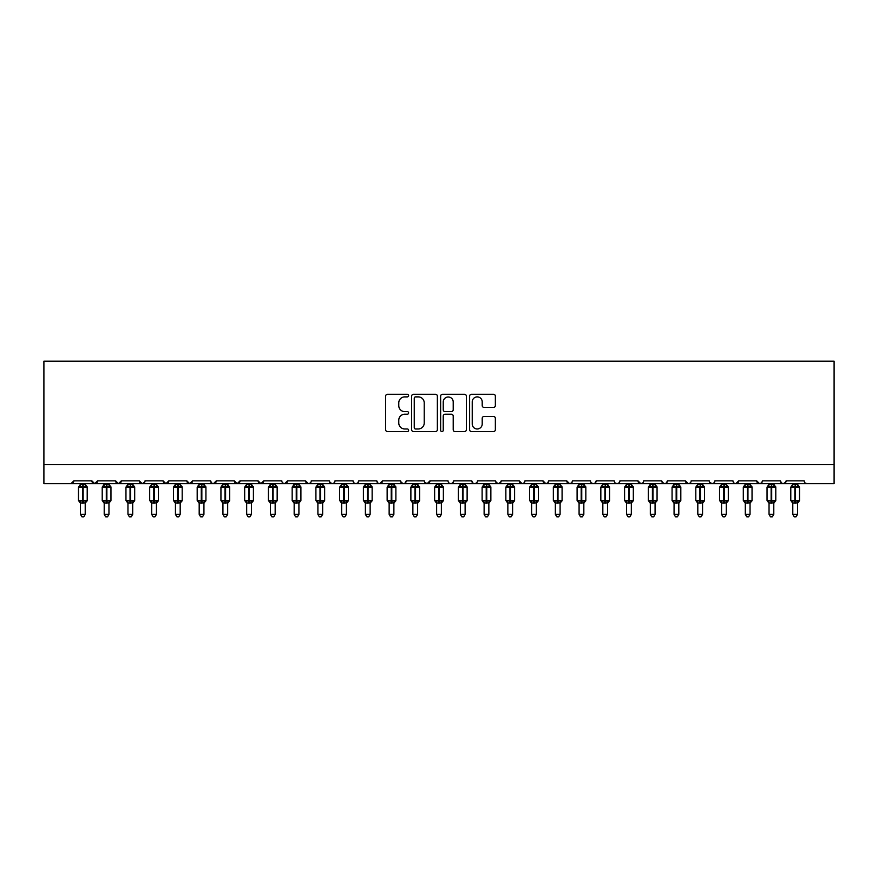 <?xml version="1.0" encoding="UTF-8"?>
<svg xmlns="http://www.w3.org/2000/svg" width="878" height="878" viewBox="0 0 878 878"><rect width="100%" height="100%" fill="white"/><g stroke="black" fill="none" stroke-linecap="round" stroke-linejoin="round"><path stroke-width="1.32" d="M408.61 395.594A1.306 1.306 0 0 0 407.304 394.288L387.494 394.288A1.866 1.866 0 0 0 385.629 396.154L385.629 429.704A1.866 1.866 0 0 0 387.494 431.57L407.304 431.57A1.306 1.306 0 0 0 408.61 430.264A1.306 1.306 0 0 0 407.304 428.969L404.736 428.969A5.97 5.97 0 0 1 398.777 422.998L398.777 420.2A5.97 5.97 0 0 1 404.736 414.229L407.304 414.229A1.306 1.306 0 0 0 408.61 412.934A1.306 1.306 0 0 0 407.304 411.628L404.736 411.628A5.97 5.97 0 0 1 398.777 405.658L398.777 402.859A5.97 5.97 0 0 1 404.736 396.889L407.304 396.889A1.306 1.306 0 0 0 408.61 395.594M493.491 407.425A1.866 1.866 0 0 0 495.357 405.559L495.357 396.154A1.866 1.866 0 0 0 493.491 394.288L471.486 394.288A1.866 1.866 0 0 0 469.62 396.154L469.62 429.704A1.866 1.866 0 0 0 471.486 431.57L493.491 431.57A1.866 1.866 0 0 0 495.357 429.704L495.357 418.334A1.866 1.866 0 0 0 493.491 416.468L484.074 416.468A1.866 1.866 0 0 0 482.209 418.334L482.209 423.975A4.983 4.983 0 0 1 477.226 428.969A4.983 4.983 0 0 1 472.232 423.975L472.232 401.883A4.983 4.983 0 0 1 477.226 396.889A4.983 4.983 0 0 1 482.209 401.883L482.209 405.559A1.866 1.866 0 0 0 484.074 407.425L493.491 407.425M43.9 464.692L834.1 464.692L834.1 361.165L43.9 361.165L43.9 483.69L70.964 483.69L73.818 480.837L91.861 480.837L92.903 483.043M437.365 396.154A1.866 1.866 0 0 0 435.499 394.288L413.505 394.288A1.866 1.866 0 0 0 411.639 396.154L411.639 429.704A1.866 1.866 0 0 0 413.505 431.57L435.499 431.57A1.866 1.866 0 0 0 437.365 429.704L437.365 396.154M442.501 394.288L464.495 394.288A1.866 1.866 0 0 1 466.361 396.154L466.361 429.704A1.866 1.866 0 0 1 464.495 431.57L455.078 431.57A1.866 1.866 0 0 1 453.213 429.704L453.213 416.095A1.866 1.866 0 0 0 451.347 414.229L445.102 414.229A1.866 1.866 0 0 0 443.236 416.095L443.236 430.264A1.306 1.306 0 0 1 441.941 431.57A1.306 1.306 0 0 1 440.635 430.264L440.635 396.154A1.866 1.866 0 0 1 442.501 394.288M357.708 483.043L358.74 480.837L376.794 480.837A2.853 2.853 0 0 0 379.636 483.69A2.853 2.853 0 0 0 382.49 480.837L400.533 480.837A2.853 2.853 0 0 0 403.386 483.69A2.853 2.853 0 0 0 406.229 480.837L424.283 480.837A2.853 2.853 0 0 0 427.125 483.69A2.853 2.853 0 0 0 429.979 480.837L448.021 480.837A2.853 2.853 0 0 0 450.875 483.69A2.853 2.853 0 0 0 453.717 480.837L471.771 480.837A2.853 2.853 0 0 0 474.614 483.69A2.853 2.853 0 0 0 477.467 480.837L495.51 480.837A2.853 2.853 0 0 0 498.364 483.69A2.853 2.853 0 0 0 501.206 480.837L519.249 480.837A2.853 2.853 0 0 0 522.103 483.69A2.853 2.853 0 0 0 524.956 480.837L542.999 480.837A2.853 2.853 0 0 0 545.853 483.69A2.853 2.853 0 0 0 548.695 480.837L566.738 480.837A2.853 2.853 0 0 0 569.592 483.69A2.853 2.853 0 0 0 572.445 480.837L590.488 480.837A2.853 2.853 0 0 0 593.33 483.69A2.853 2.853 0 0 0 596.184 480.837L614.227 480.837A2.853 2.853 0 0 0 617.08 483.69A2.853 2.853 0 0 0 619.934 480.837L637.977 480.837A2.853 2.853 0 0 0 640.819 483.69A2.853 2.853 0 0 0 643.673 480.837L661.716 480.837A2.853 2.853 0 0 0 664.569 483.69A2.853 2.853 0 0 0 667.412 480.837L685.466 480.837A2.853 2.853 0 0 0 688.308 483.69A2.853 2.853 0 0 0 691.162 480.837L709.205 480.837A2.853 2.853 0 0 0 712.058 483.69A2.853 2.853 0 0 0 714.901 480.837L732.954 480.837A2.853 2.853 0 0 0 735.797 483.69A2.853 2.853 0 0 0 738.65 480.837L756.693 480.837A2.853 2.853 0 0 0 759.547 483.69A2.853 2.853 0 0 0 762.389 480.837L780.443 480.837A2.853 2.853 0 0 0 783.286 483.69A2.853 2.853 0 0 0 786.139 480.837L804.182 480.837A2.853 2.853 0 0 0 807.036 483.69L805.203 483.021M786.139 480.837L785.097 483.043M780.443 480.837L781.475 483.043M762.389 480.837L761.863 482.494M70.964 483.69L73.818 480.837A2.853 2.853 0 0 1 70.964 483.69L759.547 483.69L756.693 480.837L757.736 483.043M733.964 483.021L735.797 483.69L738.65 480.837L737.608 483.043M714.901 480.837L713.869 483.043M690.141 483.021L688.308 483.69L685.466 480.837L686.508 483.043M667.412 480.837L666.38 483.043M661.716 480.837L662.758 483.043M643.673 480.837L643.146 482.494M642.663 483.021L640.819 483.69L637.977 480.837L639.019 483.043M619.934 480.837L618.891 483.043M596.184 480.837L595.141 483.043M572.445 480.837L571.907 482.494M571.424 483.021L569.592 483.69L566.738 480.837L567.781 483.043M548.695 480.837L547.652 483.043M547.685 483.021L545.853 483.69L542.999 480.837L544.042 483.043M524.956 480.837L523.914 483.043M523.936 483.021L522.103 483.69L519.249 480.837L519.787 482.494M501.206 480.837L500.164 483.043M495.51 480.837L496.553 483.043M471.771 480.837L472.803 483.043M453.717 480.837L452.675 483.043M424.59 482.121L427.125 483.69L429.979 480.837L428.936 483.043M406.229 480.837L405.197 483.043M400.533 480.837L401.575 483.043M376.794 480.837L377.836 483.043M96.525 483.043L97.557 480.837L94.714 483.69L91.861 480.837A2.853 2.853 0 0 0 94.714 483.69A2.853 2.853 0 0 0 97.557 480.837L115.611 480.837A2.853 2.853 0 0 0 118.453 483.69A2.853 2.853 0 0 0 121.307 480.837L139.35 480.837A2.853 2.853 0 0 0 142.203 483.69A2.853 2.853 0 0 0 145.046 480.837L163.099 480.837A2.853 2.853 0 0 0 165.942 483.69A2.853 2.853 0 0 0 168.796 480.837L186.838 480.837A2.853 2.853 0 0 0 189.692 483.69A2.853 2.853 0 0 0 192.534 480.837L210.577 480.837A2.853 2.853 0 0 0 213.431 483.69A2.853 2.853 0 0 0 216.284 480.837L234.327 480.837A2.853 2.853 0 0 0 237.181 483.69A2.853 2.853 0 0 0 240.023 480.837L258.066 480.837A2.853 2.853 0 0 0 260.92 483.69A2.853 2.853 0 0 0 263.773 480.837L281.816 480.837A2.853 2.853 0 0 0 284.659 483.69A2.853 2.853 0 0 0 287.512 480.837L305.555 480.837A2.853 2.853 0 0 0 308.408 483.69A2.853 2.853 0 0 0 311.262 480.837L329.305 480.837A2.853 2.853 0 0 0 332.147 483.69A2.853 2.853 0 0 0 335.001 480.837L353.044 480.837L354.086 483.043M335.001 480.837L333.958 483.043M329.305 480.837L330.347 483.043M310.241 483.021L308.408 483.69L305.555 480.837L306.598 483.043M282.826 483.021L284.659 483.69L287.512 480.837L286.469 483.043M258.066 480.837L260.92 483.69L263.773 480.837L262.731 483.043M234.327 480.837L237.181 483.69L240.023 480.837L238.981 483.043M211.598 483.021L213.431 483.69L216.284 480.837L215.242 483.043M210.577 480.837L211.62 483.043M187.881 483.043L186.838 480.837L189.692 483.69L192.534 480.837L191.492 483.043M164.131 483.043L163.099 480.837L165.942 483.69L168.796 480.837L167.753 483.043M144.738 482.121L142.203 483.69L139.35 480.837L140.392 483.043M834.1 464.692L834.1 483.69L783.286 483.69L785.832 482.121M353.044 480.837A2.853 2.853 0 0 0 355.897 483.69A2.853 2.853 0 0 0 358.751 480.837M115.611 480.837L118.453 483.69L121.307 480.837M329.612 482.121L332.147 483.69L333.991 483.021M354.064 483.021L355.897 483.69L357.73 483.021M377.803 483.021L379.636 483.69L382.49 480.837M400.84 482.121L403.386 483.69L405.219 483.021M449.042 483.021L450.875 483.69L452.708 483.021M472.781 483.021L474.614 483.69L476.447 483.021M495.818 482.121L498.364 483.69L500.899 482.121M591.498 483.021L593.341 483.69L595.174 483.021M615.248 483.021L617.08 483.69L618.913 483.021M662.023 482.121L664.569 483.69L666.402 483.021M709.512 482.121L712.058 483.69L713.891 483.021M781.453 483.021L783.286 483.69L759.547 483.69L761.38 483.021M415.557 396.889A1.306 1.306 0 0 0 414.251 398.195L414.251 427.663A1.306 1.306 0 0 0 415.557 428.969L418.257 428.969A5.97 5.97 0 0 0 424.228 422.998L424.228 402.859A5.97 5.97 0 0 0 418.257 396.889L415.557 396.889M453.213 401.97A4.983 4.983 0 0 0 448.23 396.988A4.983 4.983 0 0 0 443.236 401.97L443.236 409.763A1.866 1.866 0 0 0 445.102 411.628L451.347 411.628A1.866 1.866 0 0 0 453.213 409.763L453.213 401.97M80.469 503.303L78.471 500.449L83.125 500.449L83.125 486.302L85.901 486.972L86.582 486.258A0.955 0.955 0 0 1 87.207 487.158M80.469 514.365L85.21 514.365L83.794 516.835L81.895 516.835L80.469 514.365L80.469 502.984A2.085 1.997 180 0 0 79.371 501.25L79.777 500.636L83.125 501.305L83.125 500.449L87.207 500.449A0.955 0.955 0 0 1 86.582 501.338L85.21 503.303M78.471 500.449L78.471 487.147L82.554 487.147L82.554 486.302L79.777 486.972L79.371 486.357A2.085 1.997 -0 0 0 80.469 484.601L85.221 484.7L85.21 483.69M85.21 514.365L85.221 502.896L80.469 502.984M80.469 483.69L80.469 484.612M83.125 503.182L83.125 501.305L85.901 500.636L86.307 501.25A2.085 1.997 180 0 0 85.21 502.995M80.469 484.7L79.777 486.972L80.469 484.7M85.901 486.972L85.221 484.7M85.221 502.896L85.901 500.636M80.469 502.896L79.777 500.636M104.208 503.303L102.21 500.449L106.875 500.449L106.875 486.302L109.651 486.972L110.332 486.258A0.955 0.955 0 0 1 110.957 487.158M104.208 514.365L108.96 514.365L107.533 516.835L105.634 516.835L104.208 514.365L104.208 502.984A2.085 1.997 180 0 0 103.11 501.25L103.516 500.636L106.875 501.305L106.875 500.449L110.957 500.449A0.955 0.955 0 0 1 110.332 501.338L108.96 503.303M102.21 500.449L102.21 487.147L106.304 487.147L106.304 486.302L103.516 486.972L103.11 486.357A2.085 1.997 -0 0 0 104.208 484.601L108.96 484.7L108.96 483.69M108.96 514.365L108.96 502.896L104.208 502.984M104.208 483.69L104.208 484.612M106.875 503.182L106.875 501.305L109.651 500.636L110.057 501.25A2.085 1.997 180 0 0 108.96 502.995M104.208 484.7L103.516 486.972L104.208 484.7M109.651 486.972L108.96 484.7M108.96 502.896L109.651 500.636M104.208 502.896L103.516 500.636M127.958 503.303L125.96 500.449L130.613 500.449L130.613 486.302L133.39 486.972L134.071 486.258A0.955 0.955 0 0 1 134.696 487.158M127.958 514.365L132.699 514.365L131.272 516.835L129.384 516.835L127.958 514.365L127.958 502.984A2.085 1.997 180 0 0 126.86 501.25L127.266 500.636L130.613 501.305L130.613 500.449L134.696 500.449A0.955 0.955 0 0 1 134.071 501.338L132.699 503.303M125.96 500.449L125.96 487.147L130.043 487.147L130.043 486.302L127.266 486.972L126.86 486.357A2.085 1.997 -0 0 0 127.958 484.601L132.699 484.7L132.699 483.69M132.699 514.365L132.699 502.896L127.958 502.984M127.958 483.69L127.958 484.612M130.613 503.182L130.613 501.305L133.39 500.636L133.796 501.25A2.085 1.997 180 0 0 132.699 502.995M127.958 484.7L127.266 486.972L127.958 484.7M133.39 486.972L132.699 484.7M132.699 502.896L133.39 500.636M127.958 502.896L127.266 500.636M151.696 503.303L149.699 500.449L154.352 500.449L154.352 486.302L157.14 486.972L157.821 486.258A0.955 0.955 0 0 1 158.446 487.158M151.696 514.365L156.449 514.365L155.022 516.835L153.123 516.835L151.696 514.365L151.696 502.984A2.085 1.997 180 0 0 150.599 501.25L151.005 500.636L154.352 501.305L154.352 500.449L158.446 500.449A0.955 0.955 0 0 1 157.821 501.338L156.449 503.303M149.699 500.449L149.699 487.147L153.793 487.147L153.793 486.302L151.005 486.972L150.599 486.357A2.085 1.997 -0 0 0 151.696 484.601L156.449 484.7L156.449 483.69M156.449 514.365L156.449 502.896L151.696 502.984M151.696 483.69L151.696 484.612M154.352 503.182L154.352 501.305L157.14 500.636L157.546 501.25A2.085 1.997 180 0 0 156.449 502.995M151.696 484.7L151.005 486.972L151.696 484.7M157.14 486.972L156.449 484.7M156.449 502.896L157.14 500.636M151.696 502.896L151.005 500.636M175.446 503.303L173.449 500.449L178.102 500.449L178.102 486.302L180.879 486.972L181.559 486.258A0.955 0.955 0 0 1 182.185 487.158M175.446 514.365L180.188 514.365L178.761 516.835L176.862 516.835L175.446 514.365L175.446 502.984A2.085 1.997 180 0 0 174.349 501.25L174.755 500.636L178.102 501.305L178.102 500.449L182.185 500.449A0.955 0.955 0 0 1 181.559 501.338L180.188 503.303M173.449 500.449L173.449 487.147L177.532 487.147L177.532 486.302L174.755 486.972L174.349 486.357A2.085 1.997 -0 0 0 175.446 484.601L180.188 484.7L180.188 483.69M180.188 514.365L180.188 502.896L175.446 502.984M175.446 483.69L175.446 484.612M178.102 503.182L178.102 501.305L180.879 500.636L181.285 501.25A2.085 1.997 180 0 0 180.188 502.995M175.435 484.7L174.755 486.972L175.435 484.7M180.879 486.972L180.188 484.7M180.188 502.896L180.879 500.636M175.435 502.896L174.755 500.636M199.185 503.303L197.188 500.449L201.841 500.449L201.841 486.302L204.629 486.972L205.309 486.258A0.955 0.955 0 0 1 205.924 487.158M199.185 514.365L203.937 514.365L202.511 516.835L200.612 516.835L199.185 514.365L199.185 502.984A2.085 1.997 180 0 0 198.088 501.25L198.494 500.636L201.841 501.305L201.841 500.449L205.924 500.449A0.955 0.955 0 0 1 205.309 501.338L203.937 503.303M197.188 500.449L197.188 487.147L201.271 487.147L201.271 486.302L198.494 486.972L198.088 486.357A2.085 1.997 -0 0 0 199.185 484.601L203.937 484.7L203.937 483.69M203.937 514.365L203.937 502.896L199.185 502.984M199.185 483.69L199.185 484.612M201.841 503.182L201.841 501.305L204.629 500.636L205.035 501.25A2.085 1.997 180 0 0 203.937 502.995M199.185 484.7L198.494 486.972L199.185 484.7M204.629 486.972L203.937 484.7M203.937 502.896L204.629 500.636M199.185 502.896L198.494 500.636M222.935 503.303L220.938 500.449L225.591 500.449L225.591 486.302L228.368 486.972L229.048 486.258A0.955 0.955 0 0 1 229.674 487.158M222.935 514.365L227.676 514.365L226.25 516.835L224.351 516.835L222.935 514.365L222.935 502.984A2.085 1.997 180 0 0 221.838 501.25L222.244 500.636L225.591 501.305L225.591 500.449L229.674 500.449A0.955 0.955 0 0 1 229.048 501.338L227.676 503.303M220.938 500.449L220.938 487.147L225.02 487.147L225.02 486.302L222.244 486.972L221.838 486.357A2.085 1.997 -0 0 0 222.935 484.601L227.676 484.7L227.676 483.69M227.676 514.365L227.676 502.896L222.935 502.984M222.935 483.69L222.935 484.612M225.591 503.182L225.591 501.305L228.368 500.636L228.774 501.25A2.085 1.997 180 0 0 227.676 502.995M222.924 484.7L222.244 486.972L222.924 484.7M228.368 486.972L227.676 484.7M227.676 502.896L228.368 500.636M222.924 502.896L222.244 500.636M246.674 503.303L244.677 500.449L249.33 500.449L249.33 486.302L252.107 486.972L252.798 486.258A0.955 0.955 0 0 1 253.413 487.158M246.674 514.365L251.426 514.365L250 516.835L248.101 516.835L246.674 514.365L246.674 502.984A2.085 1.997 180 0 0 245.577 501.25L245.983 500.636L249.33 501.305L249.33 500.449L253.413 500.449A0.955 0.955 0 0 1 252.798 501.338L251.426 503.303M244.677 500.449L244.677 487.147L248.759 487.147L248.759 486.302L245.983 486.972L245.577 486.357A2.085 1.997 -0 0 0 246.674 484.601L251.426 484.7L251.426 483.69M251.426 514.365L251.426 502.896L246.674 502.984M246.674 483.69L246.674 484.612M249.33 503.182L249.33 501.305L252.107 500.636L252.524 501.25A2.085 1.997 180 0 0 251.426 502.995M246.674 484.7L245.983 486.972L246.674 484.7M252.107 486.972L251.426 484.7M251.426 502.896L252.107 500.636M246.674 502.896L245.983 500.636M270.413 503.303L268.427 500.449L273.08 500.449L273.08 486.302L275.857 486.972L276.537 486.258A0.955 0.955 0 0 1 277.163 487.158M270.413 514.365L275.165 514.365L273.738 516.835L271.84 516.835L270.413 514.365L270.413 502.984A2.085 1.997 180 0 0 269.316 501.25L269.733 500.636L273.08 501.305L273.08 500.449L277.163 500.449A0.955 0.955 0 0 1 276.537 501.338L275.165 503.303M268.427 500.449L268.427 487.147L272.509 487.147L272.509 486.302L269.733 486.972L269.316 486.357A2.085 1.997 -0 0 0 270.413 484.601L275.165 484.7L275.165 483.69M275.165 514.365L275.165 502.896L270.413 502.984M270.413 483.69L270.413 484.612M273.08 503.182L273.08 501.305L275.857 500.636L276.263 501.25A2.085 1.997 180 0 0 275.165 502.995M270.413 484.7L269.733 486.972L270.413 484.7M275.857 486.972L275.165 484.7M275.165 502.896L275.857 500.636M270.413 502.896L269.733 500.636M294.163 503.303L292.165 500.449L296.819 500.449L296.819 486.302L299.596 486.972L300.287 486.258A0.955 0.955 0 0 1 300.902 487.158M294.163 514.365L298.915 514.365L297.488 516.835L295.59 516.835L294.163 514.365L294.163 502.984A2.085 1.997 180 0 0 293.065 501.25L293.471 500.636L296.819 501.305L296.819 500.449L300.902 500.449A0.955 0.955 0 0 1 300.287 501.338L298.915 503.303M292.165 500.449L292.165 487.147L296.248 487.147L296.248 486.302L293.471 486.972L293.065 486.357A2.085 1.997 -0 0 0 294.163 484.601L298.915 484.7L298.915 483.69M298.915 514.365L298.915 502.896L294.163 502.984M294.163 483.69L294.163 484.612M296.819 503.182L296.819 501.305L299.596 500.636L300.013 501.25A2.085 1.997 180 0 0 298.915 502.995M294.163 484.7L293.471 486.972L294.163 484.7M299.596 486.972L298.915 484.7M298.915 502.896L299.596 500.636M294.163 502.896L293.471 500.636M317.902 503.303L315.915 500.449L320.569 500.449L320.569 486.302L323.345 486.972L324.026 486.258A0.955 0.955 0 0 1 324.651 487.158M317.902 514.365L322.654 514.365L321.227 516.835L319.329 516.835L317.902 514.365L317.902 502.984A2.085 1.997 180 0 0 316.804 501.25L317.221 500.636L320.569 501.305L320.569 500.449L324.651 500.449A0.955 0.955 0 0 1 324.026 501.338L322.654 503.303M315.915 500.449L315.915 487.147L319.998 487.147L319.998 486.302L317.221 486.972L316.804 486.357A2.085 1.997 -0 0 0 317.902 484.601L322.654 484.7L322.654 483.69M322.654 514.365L322.654 502.896L317.902 502.984M317.902 483.69L317.902 484.612M320.569 503.182L320.569 501.305L323.345 500.636L323.752 501.25A2.085 1.997 180 0 0 322.654 502.995M317.902 484.7L317.221 486.972L317.902 484.7M323.345 486.972L322.654 484.7M322.654 502.896L323.345 500.636M317.902 502.896L317.221 500.636M341.652 503.303L339.654 500.449L344.308 500.449L344.308 486.302L347.084 486.972L347.765 486.258A0.955 0.955 0 0 1 348.39 487.158M346.393 514.365L344.977 516.835L343.079 516.835L341.652 514.365L341.652 502.984A2.085 1.997 180 0 0 340.554 501.25L340.96 500.636L344.308 501.305L344.308 500.449L348.39 500.449A0.955 0.955 0 0 1 347.765 501.338L346.404 503.303M339.654 500.449L339.654 487.147L343.737 487.147L343.737 486.302L340.96 486.972L340.554 486.357A2.085 1.997 -0 0 0 341.652 484.601L346.404 484.7L346.404 483.69M341.652 514.365L346.404 514.365L346.404 502.896L341.652 502.984M341.652 483.69L341.652 484.612M344.308 503.182L344.308 501.305L347.084 500.636L347.49 501.25A2.085 1.997 180 0 0 346.404 502.995M341.652 484.7L340.96 486.972L341.652 484.7M347.084 486.972L346.404 484.7M346.404 502.896L347.084 500.636M341.652 502.896L340.96 500.636M365.391 503.303L363.404 500.449L368.058 500.449L368.058 486.302L370.834 486.972L371.515 486.258A0.955 0.955 0 0 1 372.14 487.158M365.391 514.365L370.143 514.365L368.716 516.835L366.817 516.835L365.391 514.365L365.391 502.984A2.085 1.997 180 0 0 364.293 501.25L364.699 500.636L368.058 501.305L368.058 500.449L372.14 500.449A0.955 0.955 0 0 1 371.515 501.338L370.143 503.303M363.404 500.449L363.404 487.147L367.487 487.147L367.487 486.302L364.699 486.972L364.293 486.357A2.085 1.997 -0 0 0 365.391 484.601L370.143 484.7L370.143 483.69M370.143 514.365L370.143 502.896L365.391 502.984M365.391 483.69L365.391 484.612M368.058 503.182L368.058 501.305L370.834 500.636L371.24 501.25A2.085 1.997 180 0 0 370.143 502.995M365.391 484.7L364.699 486.972L365.391 484.7M370.834 486.972L370.143 484.7M370.143 502.896L370.834 500.636M365.391 502.896L364.699 500.636M389.141 503.303L387.143 500.449L391.797 500.449L391.797 486.302L394.573 486.972L395.254 486.258A0.955 0.955 0 0 1 395.879 487.158M389.141 514.365L393.882 514.365L392.466 516.835L390.567 516.835L389.141 514.365L389.141 502.984A2.085 1.997 180 0 0 388.043 501.25L388.449 500.636L391.797 501.305L391.797 500.449L395.879 500.449A0.955 0.955 0 0 1 395.254 501.338L393.882 503.303M387.143 500.449L387.143 487.147L391.226 487.147L391.226 486.302L388.449 486.972L388.043 486.357A2.085 1.997 -0 0 0 389.141 484.601L393.893 484.7L393.882 483.69M393.882 514.365L393.893 502.896L389.141 502.984M389.141 483.69L389.141 484.612M391.797 503.182L391.797 501.305L394.573 500.636L394.979 501.25A2.085 1.997 180 0 0 393.882 502.995M389.141 484.7L388.449 486.972L389.141 484.7M394.573 486.972L393.893 484.7M393.893 502.896L394.573 500.636M389.141 502.896L388.449 500.636M412.879 503.303L410.882 500.449L415.546 500.449L415.546 486.302L418.323 486.972L419.004 486.258A0.955 0.955 0 0 1 419.629 487.158M412.879 514.365L417.632 514.365L416.205 516.835L414.306 516.835L412.879 514.365L412.879 502.984A2.085 1.997 180 0 0 411.782 501.25L412.188 500.636L415.546 501.305L415.546 500.449L419.629 500.449A0.955 0.955 0 0 1 419.004 501.338L417.632 503.303M410.882 500.449L410.882 487.147L414.976 487.147L414.976 486.302L412.188 486.972L411.782 486.357A2.085 1.997 -0 0 0 412.879 484.601L417.632 484.7L417.632 483.69M417.632 514.365L417.632 502.896L412.879 502.984M412.879 483.69L412.879 484.612M415.546 503.182L415.546 501.305L418.323 500.636L418.729 501.25A2.085 1.997 180 0 0 417.632 502.995M412.879 484.7L412.188 486.972L412.879 484.7M418.323 486.972L417.632 484.7M417.632 502.896L418.323 500.636M412.879 502.896L412.188 500.636M436.629 503.303L434.632 500.449L439.285 500.449L439.285 486.302L442.062 486.972L442.742 486.258A0.955 0.955 0 0 1 443.368 487.158M436.629 514.365L441.371 514.365L439.944 516.835L438.056 516.835L436.629 514.365L436.629 502.984A2.085 1.997 180 0 0 435.532 501.25L435.938 500.636L439.285 501.305L439.285 500.449L443.368 500.449A0.955 0.955 0 0 1 442.742 501.338L441.371 503.303M434.632 500.449L434.632 487.147L438.715 487.147L438.715 486.302L435.938 486.972L435.532 486.357A2.085 1.997 -0 0 0 436.629 484.601L441.371 484.7L441.371 483.69M441.371 514.365L441.371 502.896L436.629 502.984M436.629 483.69L436.629 484.612M439.285 503.182L439.285 501.305L442.062 500.636L442.468 501.25A2.085 1.997 180 0 0 441.371 502.995M436.629 484.7L435.938 486.972L436.629 484.7M442.062 486.972L441.371 484.7M441.371 502.896L442.062 500.636M436.629 502.896L435.938 500.636M460.368 503.303L458.371 500.449L463.024 500.449L463.024 486.302L465.812 486.972L466.492 486.258A0.955 0.955 0 0 1 467.118 487.158M460.368 514.365L465.12 514.365L463.694 516.835L461.795 516.835L460.368 514.365L460.368 502.984A2.085 1.997 180 0 0 459.271 501.25L459.677 500.636L463.024 501.305L463.024 500.449L467.118 500.449A0.955 0.955 0 0 1 466.492 501.338L465.12 503.303M458.371 500.449L458.371 487.147L462.465 487.147L462.465 486.302L459.677 486.972L459.271 486.357A2.085 1.997 -0 0 0 460.368 484.601L465.12 484.7L465.12 483.69M465.12 514.365L465.12 502.896L460.368 502.984M460.368 483.69L460.368 484.612M463.024 503.182L463.024 501.305L465.812 500.636L466.218 501.25A2.085 1.997 180 0 0 465.12 502.995M460.368 484.7L459.677 486.972L460.368 484.7M465.812 486.972L465.12 484.7M465.12 502.896L465.812 500.636M460.368 502.896L459.677 500.636M484.118 503.303L482.121 500.449L486.774 500.449L486.774 486.302L489.551 486.972L490.231 486.258A0.955 0.955 0 0 1 490.857 487.158M484.118 514.365L488.859 514.365L487.433 516.835L485.534 516.835L484.118 514.365L484.118 502.984A2.085 1.997 180 0 0 483.021 501.25L483.427 500.636L486.774 501.305L486.774 500.449L490.857 500.449A0.955 0.955 0 0 1 490.231 501.338L488.859 503.303M482.121 500.449L482.121 487.147L486.203 487.147L486.203 486.302L483.427 486.972L483.021 486.357A2.085 1.997 -0 0 0 484.118 484.601L488.859 484.7L488.859 483.69M488.859 514.365L488.859 502.896L484.118 502.984M484.118 483.69L484.118 484.612M486.774 503.182L486.774 501.305L489.551 500.636L489.957 501.25A2.085 1.997 180 0 0 488.859 502.995M484.107 484.7L483.427 486.972L484.107 484.7M489.551 486.972L488.859 484.7M488.859 502.896L489.551 500.636M484.107 502.896L483.427 500.636M507.857 503.303L505.86 500.449L510.513 500.449L510.513 486.302L513.301 486.972L513.981 486.258A0.955 0.955 0 0 1 514.596 487.158M507.857 514.365L512.609 514.365L511.183 516.835L509.284 516.835L507.857 514.365L507.857 502.984A2.085 1.997 180 0 0 506.76 501.25L507.166 500.636L510.513 501.305L510.513 500.449L514.596 500.449A0.955 0.955 0 0 1 513.981 501.338L512.609 503.303M505.86 500.449L505.86 487.147L509.942 487.147L509.942 486.302L507.166 486.972L506.76 486.357A2.085 1.997 -0 0 0 507.857 484.601L512.609 484.7L512.609 483.69M512.609 514.365L512.609 502.896L507.857 502.984M507.857 483.69L507.857 484.612M510.513 503.182L510.513 501.305L513.301 500.636L513.707 501.25A2.085 1.997 180 0 0 512.609 502.995M507.857 484.7L507.166 486.972L507.857 484.7M513.301 486.972L512.609 484.7M512.609 502.896L513.301 500.636M507.857 502.896L507.166 500.636M531.607 503.303L529.61 500.449L534.263 500.449L534.263 486.302L537.04 486.972L537.72 486.258A0.955 0.955 0 0 1 538.346 487.158M531.607 514.365L536.348 514.365L534.921 516.835L533.023 516.835L531.607 514.365L531.607 502.984A2.085 1.997 180 0 0 530.51 501.25L530.916 500.636L534.263 501.305L534.263 500.449L538.346 500.449A0.955 0.955 0 0 1 537.72 501.338L536.348 503.303M529.61 500.449L529.61 487.147L533.692 487.147L533.692 486.302L530.916 486.972L530.51 486.357A2.085 1.997 -0 0 0 531.607 484.601L536.348 484.7L536.348 483.69M536.348 514.365L536.348 502.896L531.607 502.984M531.607 483.69L531.607 484.612M534.263 503.182L534.263 501.305L537.04 500.636L537.446 501.25A2.085 1.997 180 0 0 536.348 502.995M531.596 484.7L530.916 486.972L531.596 484.7M537.04 486.972L536.348 484.7M536.348 502.896L537.04 500.636M531.596 502.896L530.916 500.636M555.346 503.303L553.349 500.449L558.002 500.449L558.002 486.302L560.779 486.972L561.47 486.258A0.955 0.955 0 0 1 562.085 487.158M555.346 514.365L560.098 514.365L558.671 516.835L556.773 516.835L555.346 514.365L555.346 502.984A2.085 1.997 180 0 0 554.248 501.25L554.655 500.636L558.002 501.305L558.002 500.449L562.085 500.449A0.955 0.955 0 0 1 561.47 501.338L560.098 503.303M553.349 500.449L553.349 487.147L557.431 487.147L557.431 486.302L554.655 486.972L554.248 486.357A2.085 1.997 -0 0 0 555.346 484.601L560.098 484.7L560.098 483.69M560.098 514.365L560.098 502.896L555.346 502.984M555.346 483.69L555.346 484.612M558.002 503.182L558.002 501.305L560.779 500.636L561.196 501.25A2.085 1.997 180 0 0 560.098 502.995M555.346 484.7L554.655 486.972L555.346 484.7M560.779 486.972L560.098 484.7M560.098 502.896L560.779 500.636M555.346 502.896L554.655 500.636M579.085 503.303L577.098 500.449L581.752 500.449L581.752 486.302L584.529 486.972L585.209 486.258A0.955 0.955 0 0 1 585.835 487.158M579.085 514.365L583.837 514.365L582.41 516.835L580.512 516.835L579.085 514.365L579.085 502.984A2.085 1.997 180 0 0 577.987 501.25L578.404 500.636L581.752 501.305L581.752 500.449L585.835 500.449A0.955 0.955 0 0 1 585.209 501.338L583.837 503.303M577.098 500.449L577.098 487.147L581.181 487.147L581.181 486.302L578.404 486.972L577.987 486.357A2.085 1.997 -0 0 0 579.085 484.601L583.837 484.7L583.837 483.69M583.837 514.365L583.837 502.896L579.085 502.984M579.085 483.69L579.085 484.612M581.752 503.182L581.752 501.305L584.529 500.636L584.935 501.25A2.085 1.997 180 0 0 583.837 502.995M579.085 484.7L578.404 486.972L579.085 484.7M584.529 486.972L583.837 484.7M583.837 502.896L584.529 500.636M579.085 502.896L578.404 500.636M602.835 503.303L600.837 500.449L605.491 500.449L605.491 486.302L608.267 486.972L608.959 486.258A0.955 0.955 0 0 1 609.573 487.158M602.835 514.365L607.587 514.365L606.16 516.835L604.262 516.835L602.835 514.365L602.835 502.984A2.085 1.997 180 0 0 601.737 501.25L602.143 500.636L605.491 501.305L605.491 500.449L609.573 500.449A0.955 0.955 0 0 1 608.959 501.338L607.587 503.303M600.837 500.449L600.837 487.147L604.92 487.147L604.92 486.302L602.143 486.972L601.737 486.357A2.085 1.997 -0 0 0 602.835 484.601L607.587 484.7L607.587 483.69M607.587 514.365L607.587 502.896L602.835 502.984M602.835 483.69L602.835 484.612M605.491 503.182L605.491 501.305L608.267 500.636L608.684 501.25A2.085 1.997 180 0 0 607.587 502.995M602.835 484.7L602.143 486.972L602.835 484.7M608.267 486.972L607.587 484.7M607.587 502.896L608.267 500.636M602.835 502.896L602.143 500.636M626.574 503.303L624.587 500.449L629.241 500.449L629.241 486.302L632.017 486.972L632.698 486.258A0.955 0.955 0 0 1 633.323 487.158M626.574 514.365L631.326 514.365L629.899 516.835L628 516.835L626.574 514.365L626.574 502.984A2.085 1.997 180 0 0 625.476 501.25L625.893 500.636L629.241 501.305L629.241 500.449L633.323 500.449A0.955 0.955 0 0 1 632.698 501.338L631.326 503.303M624.587 500.449L624.587 487.147L628.67 487.147L628.67 486.302L625.893 486.972L625.476 486.357A2.085 1.997 -0 0 0 626.574 484.601L631.326 484.7L631.326 483.69M631.326 514.365L631.326 502.896L626.574 502.984M626.574 483.69L626.574 484.612M629.241 503.182L629.241 501.305L632.017 500.636L632.423 501.25A2.085 1.997 180 0 0 631.326 502.995M626.574 484.7L625.893 486.972L626.574 484.7M632.017 486.972L631.326 484.7M631.326 502.896L632.017 500.636M626.574 502.896L625.893 500.636M650.324 503.303L648.326 500.449L652.98 500.449L652.98 486.302L655.756 486.972L656.437 486.258A0.955 0.955 0 0 1 657.062 487.158M655.065 514.365L653.649 516.835L651.75 516.835L650.324 514.365L650.324 502.984A2.085 1.997 180 0 0 649.226 501.25L649.632 500.636L652.98 501.305L652.98 500.449L657.062 500.449A0.955 0.955 0 0 1 656.437 501.338L655.076 503.303M648.326 500.449L648.326 487.147L652.409 487.147L652.409 486.302L649.632 486.972L649.226 486.357A2.085 1.997 -0 0 0 650.324 484.601L655.076 484.7L655.076 483.69M650.324 514.365L655.076 514.365L655.076 502.896L650.324 502.984M650.324 483.69L650.324 484.612M652.98 503.182L652.98 501.305L655.756 500.636L656.162 501.25A2.085 1.997 180 0 0 655.076 502.995M650.324 484.7L649.632 486.972L650.324 484.7M655.756 486.972L655.076 484.7M655.076 502.896L655.756 500.636M650.324 502.896L649.632 500.636M674.063 503.303L672.076 500.449L676.729 500.449L676.729 486.302L679.506 486.972L680.187 486.258A0.955 0.955 0 0 1 680.812 487.158M674.063 514.365L678.815 514.365L677.388 516.835L675.489 516.835L674.063 514.365L674.063 502.984A2.085 1.997 180 0 0 672.965 501.25L673.371 500.636L676.729 501.305L676.729 500.449L680.812 500.449A0.955 0.955 0 0 1 680.187 501.338L678.815 503.303M672.076 500.449L672.076 487.147L676.159 487.147L676.159 486.302L673.371 486.972L672.965 486.357A2.085 1.997 -0 0 0 674.063 484.601L678.815 484.7L678.815 483.69M678.815 514.365L678.815 502.896L674.063 502.984M674.063 483.69L674.063 484.612M676.729 503.182L676.729 501.305L679.506 500.636L679.912 501.25A2.085 1.997 180 0 0 678.815 502.995M674.063 484.7L673.371 486.972L674.063 484.7M679.506 486.972L678.815 484.7M678.815 502.896L679.506 500.636M674.063 502.896L673.371 500.636M697.812 503.303L695.815 500.449L700.468 500.449L700.468 486.302L703.245 486.972L703.926 486.258A0.955 0.955 0 0 1 704.551 487.158M697.812 514.365L702.554 514.365L701.138 516.835L699.239 516.835L697.812 514.365L697.812 502.984A2.085 1.997 180 0 0 696.715 501.25L697.121 500.636L700.468 501.305L700.468 500.449L704.551 500.449A0.955 0.955 0 0 1 703.926 501.338L702.554 503.303M695.815 500.449L695.815 487.147L699.898 487.147L699.898 486.302L697.121 486.972L696.715 486.357A2.085 1.997 -0 0 0 697.812 484.601L702.565 484.7L702.554 483.69M702.554 514.365L702.565 502.896L697.812 502.984M697.812 483.69L697.812 484.612M700.468 503.182L700.468 501.305L703.245 500.636L703.651 501.25A2.085 1.997 180 0 0 702.554 502.995M697.812 484.7L697.121 486.972L697.812 484.7M703.245 486.972L702.565 484.7M702.565 502.896L703.245 500.636M697.812 502.896L697.121 500.636M721.551 503.303L719.554 500.449L724.218 500.449L724.218 486.302L726.995 486.972L727.675 486.258A0.955 0.955 0 0 1 728.301 487.158M721.551 514.365L726.304 514.365L724.877 516.835L722.978 516.835L721.551 514.365L721.551 502.984A2.085 1.997 180 0 0 720.454 501.25L720.86 500.636L724.218 501.305L724.218 500.449L728.301 500.449A0.955 0.955 0 0 1 727.675 501.338L726.304 503.303M719.554 500.449L719.554 487.147L723.648 487.147L723.648 486.302L720.86 486.972L720.454 486.357A2.085 1.997 -0 0 0 721.551 484.601L726.304 484.7L726.304 483.69M726.304 514.365L726.304 502.896L721.551 502.984M721.551 483.69L721.551 484.612M724.218 503.182L724.218 501.305L726.995 500.636L727.401 501.25A2.085 1.997 180 0 0 726.304 502.995M721.551 484.7L720.86 486.972L721.551 484.7M726.995 486.972L726.304 484.7M726.304 502.896L726.995 500.636M721.551 502.896L720.86 500.636M745.301 503.303L743.304 500.449L747.957 500.449L747.957 486.302L750.734 486.972L751.414 486.258A0.955 0.955 0 0 1 752.04 487.158M745.301 514.365L750.042 514.365L748.616 516.835L746.728 516.835L745.301 514.365L745.301 502.984A2.085 1.997 180 0 0 744.204 501.25L744.61 500.636L747.957 501.305L747.957 500.449L752.04 500.449A0.955 0.955 0 0 1 751.414 501.338L750.042 503.303M743.304 500.449L743.304 487.147L747.387 487.147L747.387 486.302L744.61 486.972L744.204 486.357A2.085 1.997 -0 0 0 745.301 484.601L750.042 484.7L750.042 483.69M750.042 514.365L750.042 502.896L745.301 502.984M745.301 483.69L745.301 484.612M747.957 503.182L747.957 501.305L750.734 500.636L751.14 501.25A2.085 1.997 180 0 0 750.042 502.995M745.301 484.7L744.61 486.972L745.301 484.7M750.734 486.972L750.042 484.7M750.042 502.896L750.734 500.636M745.301 502.896L744.61 500.636M769.04 503.303L767.043 500.449L771.696 500.449L771.696 486.302L774.484 486.972L775.164 486.258A0.955 0.955 0 0 1 775.79 487.158M769.04 514.365L773.792 514.365L772.366 516.835L770.467 516.835L769.04 514.365L769.04 502.984A2.085 1.997 180 0 0 767.943 501.25L768.349 500.636L771.696 501.305L771.696 500.449L775.79 500.449A0.955 0.955 0 0 1 775.164 501.338L773.792 503.303M767.043 500.449L767.043 487.147L771.136 487.147L771.136 486.302L768.349 486.972L767.943 486.357A2.085 1.997 -0 0 0 769.04 484.601L773.792 484.7L773.792 483.69M773.792 514.365L773.792 502.896L769.04 502.984M769.04 483.69L769.04 484.612M771.696 503.182L771.696 501.305L774.484 500.636L774.89 501.25A2.085 1.997 180 0 0 773.792 502.995M769.04 484.7L768.349 486.972L769.04 484.7M774.484 486.972L773.792 484.7M773.792 502.896L774.484 500.636M769.04 502.896L768.349 500.636M792.79 503.303L790.793 500.449L795.446 500.449L795.446 486.302L798.223 486.972L798.903 486.258A0.955 0.955 0 0 1 799.529 487.158M792.79 514.365L797.531 514.365L796.105 516.835L794.206 516.835L792.79 514.365L792.79 502.984A2.085 1.997 180 0 0 791.693 501.25L792.099 500.636L795.446 501.305L795.446 500.449L799.529 500.449A0.955 0.955 0 0 1 798.903 501.338L797.531 503.303M790.793 500.449L790.793 487.147L794.875 487.147L794.875 486.302L792.099 486.972L791.693 486.357A2.085 1.997 -0 0 0 792.79 484.601L797.531 484.7L797.531 483.69M797.531 514.365L797.531 502.896L792.79 502.984M792.79 483.69L792.79 484.612M795.446 503.182L795.446 501.305L798.223 500.636L798.629 501.25A2.085 1.997 180 0 0 797.531 502.995M792.779 484.7L792.099 486.972L792.779 484.7M798.223 486.972L797.531 484.7M797.531 502.896L798.223 500.636M792.779 502.896L792.099 500.636M82.554 503.182L82.554 487.147L87.207 487.147L87.207 500.449M83.125 484.415L83.125 486.302L82.554 484.415M86.307 486.357A2.085 1.997 -0 0 1 85.21 484.601M106.304 503.182L106.304 487.147L110.957 487.147L110.957 500.449M106.875 484.415L106.875 486.302L106.304 484.415M110.057 486.357A2.085 1.997 -0 0 1 108.96 484.601M130.043 503.182L130.043 487.147L134.696 487.147L134.696 500.449M130.613 484.415L130.613 486.302L130.043 484.415M133.796 486.357A2.085 1.997 -0 0 1 132.699 484.601M153.793 503.182L153.793 487.147L158.446 487.147L158.446 500.449M154.352 484.415L154.352 486.302L153.793 484.415M157.546 486.357A2.085 1.997 -0 0 1 156.449 484.601M177.532 503.182L177.532 487.147L182.185 487.147L182.185 500.449M178.102 484.415L178.102 486.302L177.532 484.415M181.285 486.357A2.085 1.997 -0 0 1 180.188 484.601M201.271 503.182L201.271 487.147L205.924 487.147L205.924 500.449M201.841 484.415L201.841 486.302L201.271 484.415M205.035 486.357A2.085 1.997 -0 0 1 203.937 484.601M225.02 503.182L225.02 487.147L229.674 487.147L229.674 500.449M225.591 484.415L225.591 486.302L225.02 484.415M228.774 486.357A2.085 1.997 -0 0 1 227.676 484.601M248.759 503.182L248.759 487.147L253.413 487.147L253.413 500.449M249.33 484.415L249.33 486.302L248.759 484.415M252.524 486.357A2.085 1.997 -0 0 1 251.426 484.601M272.509 503.182L272.509 487.147L277.163 487.147L277.163 500.449M273.08 484.415L273.08 486.302L272.509 484.415M276.263 486.357A2.085 1.997 -0 0 1 275.165 484.601M296.248 503.182L296.248 487.147L300.902 487.147L300.902 500.449M296.819 484.415L296.819 486.302L296.248 484.415M300.013 486.357A2.085 1.997 -0 0 1 298.915 484.601M319.998 503.182L319.998 487.147L324.651 487.147L324.651 500.449M320.569 484.415L320.569 486.302L319.998 484.415M323.752 486.357A2.085 1.997 -0 0 1 322.654 484.601M343.737 503.182L343.737 487.147L348.39 487.147L348.39 500.449M344.308 484.415L344.308 486.302L343.737 484.415M347.49 486.357A2.085 1.997 -0 0 1 346.404 484.601M367.487 503.182L367.487 487.147L372.14 487.147L372.14 500.449M368.058 484.415L368.058 486.302L367.487 484.415M371.24 486.357A2.085 1.997 -0 0 1 370.143 484.601M391.226 503.182L391.226 487.147L395.879 487.147L395.879 500.449M391.797 484.415L391.797 486.302L391.226 484.415M394.979 486.357A2.085 1.997 -0 0 1 393.882 484.601M414.976 503.182L414.976 487.147L419.629 487.147L419.629 500.449M415.546 484.415L415.546 486.302L414.976 484.415M418.729 486.357A2.085 1.997 -0 0 1 417.632 484.601M438.715 503.182L438.715 487.147L443.368 487.147L443.368 500.449M439.285 484.415L439.285 486.302L438.715 484.415M442.468 486.357A2.085 1.997 -0 0 1 441.371 484.601M462.465 503.182L462.465 487.147L467.118 487.147L467.118 500.449M463.024 484.415L463.024 486.302L462.465 484.415M466.218 486.357A2.085 1.997 -0 0 1 465.12 484.601M486.203 503.182L486.203 487.147L490.857 487.147L490.857 500.449M486.774 484.415L486.774 486.302L486.203 484.415M489.957 486.357A2.085 1.997 -0 0 1 488.859 484.601M509.942 503.182L509.942 487.147L514.596 487.147L514.596 500.449M510.513 484.415L510.513 486.302L509.942 484.415M513.707 486.357A2.085 1.997 -0 0 1 512.609 484.601M533.692 503.182L533.692 487.147L538.346 487.147L538.346 500.449M534.263 484.415L534.263 486.302L533.692 484.415M537.446 486.357A2.085 1.997 -0 0 1 536.348 484.601M557.431 503.182L557.431 487.147L562.085 487.147L562.085 500.449M558.002 484.415L558.002 486.302L557.431 484.415M561.196 486.357A2.085 1.997 -0 0 1 560.098 484.601M581.181 503.182L581.181 487.147L585.835 487.147L585.835 500.449M581.752 484.415L581.752 486.302L581.181 484.415M584.935 486.357A2.085 1.997 -0 0 1 583.837 484.601M604.92 503.182L604.92 487.147L609.573 487.147L609.573 500.449M605.491 484.415L605.491 486.302L604.92 484.415M608.684 486.357A2.085 1.997 -0 0 1 607.587 484.601M628.67 503.182L628.67 487.147L633.323 487.147L633.323 500.449M629.241 484.415L629.241 486.302L628.67 484.415M632.423 486.357A2.085 1.997 -0 0 1 631.326 484.601M652.409 503.182L652.409 487.147L657.062 487.147L657.062 500.449M652.98 484.415L652.98 486.302L652.409 484.415M656.162 486.357A2.085 1.997 -0 0 1 655.076 484.601M676.159 503.182L676.159 487.147L680.812 487.147L680.812 500.449M676.729 484.415L676.729 486.302L676.159 484.415M679.912 486.357A2.085 1.997 -0 0 1 678.815 484.601M699.898 503.182L699.898 487.147L704.551 487.147L704.551 500.449M700.468 484.415L700.468 486.302L699.898 484.415M703.651 486.357A2.085 1.997 -0 0 1 702.554 484.601M723.648 503.182L723.648 487.147L728.301 487.147L728.301 500.449M724.218 484.415L724.218 486.302L723.648 484.415M727.401 486.357A2.085 1.997 -0 0 1 726.304 484.601M747.387 503.182L747.387 487.147L752.04 487.147L752.04 500.449M747.957 484.415L747.957 486.302L747.387 484.415M751.14 486.357A2.085 1.997 -0 0 1 750.042 484.601M771.136 503.182L771.136 487.147L775.79 487.147L775.79 500.449M771.696 484.415L771.696 486.302L771.136 484.415M774.89 486.357A2.085 1.997 -0 0 1 773.792 484.601M794.875 503.182L794.875 487.147L799.529 487.147L799.529 500.449M795.446 484.415L795.446 486.302L794.875 484.415M798.629 486.357A2.085 1.997 -0 0 1 797.531 484.601M80.469 484.294L78.471 487.147M86.582 486.258L85.21 484.294M104.208 484.294L102.21 487.147M110.332 486.258L108.96 484.294M127.958 484.294L125.96 487.147M134.071 486.258L132.699 484.294M151.696 484.294L149.699 487.147M157.821 486.258L156.449 484.294M175.446 484.294L173.449 487.147M181.559 486.258L180.188 484.294M199.185 484.294L197.188 487.147M205.309 486.258L203.937 484.294M222.924 484.294L220.938 487.147M229.048 486.258L227.676 484.294M246.674 484.294L244.677 487.147M252.798 486.258L251.426 484.294M270.413 484.294L268.427 487.147M276.537 486.258L275.165 484.294M294.163 484.294L292.165 487.147M300.287 486.258L298.915 484.294M317.902 484.294L315.915 487.147M324.026 486.258L322.654 484.294M341.652 484.294L339.654 487.147M347.765 486.258L346.404 484.294M365.391 484.294L363.404 487.147M371.515 486.258L370.143 484.294M389.141 484.294L387.143 487.147M395.254 486.258L393.882 484.294M412.879 484.294L410.882 487.147M419.004 486.258L417.632 484.294M436.629 484.294L434.632 487.147M442.742 486.258L441.371 484.294M460.368 484.294L458.371 487.147M466.492 486.258L465.12 484.294M484.118 484.294L482.121 487.147M490.231 486.258L488.859 484.294M507.857 484.294L505.86 487.147M513.981 486.258L512.609 484.294M531.596 484.294L529.61 487.147M537.72 486.258L536.348 484.294M555.346 484.294L553.349 487.147M561.47 486.258L560.098 484.294M579.085 484.294L577.098 487.147M585.209 486.258L583.837 484.294M602.835 484.294L600.837 487.147M608.959 486.258L607.587 484.294M626.574 484.294L624.587 487.147M632.698 486.258L631.326 484.294M650.324 484.294L648.326 487.147M656.437 486.258L655.076 484.294M674.063 484.294L672.076 487.147M680.187 486.258L678.815 484.294M697.812 484.294L695.815 487.147M703.926 486.258L702.554 484.294M721.551 484.294L719.554 487.147M727.675 486.258L726.304 484.294M745.301 484.294L743.304 487.147M751.414 486.258L750.042 484.294M769.04 484.294L767.043 487.147M775.164 486.258L773.792 484.294M792.79 484.294L790.793 487.147M798.903 486.258L797.531 484.294"/></g></svg>
